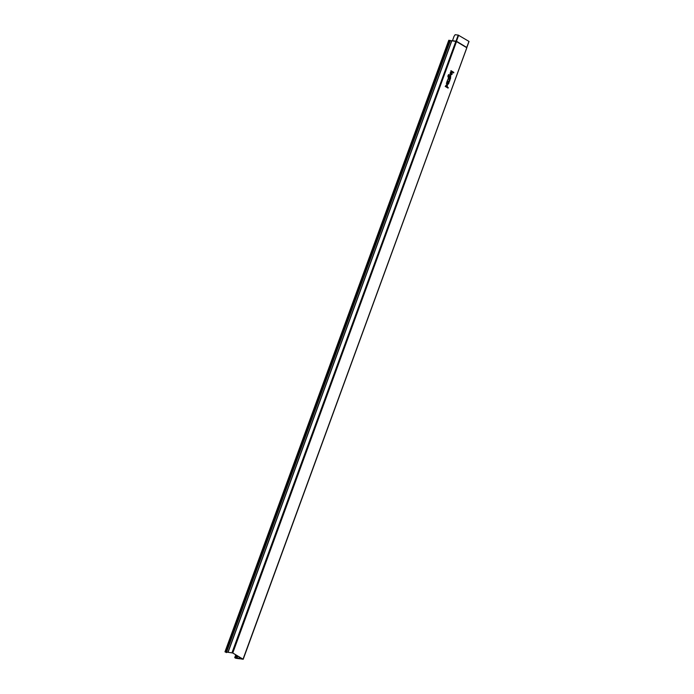 <?xml version="1.0" encoding="UTF-8"?>
<svg xmlns="http://www.w3.org/2000/svg" width="694" height="694" viewBox="0 0 694 694"><rect width="100%" height="100%" fill="white"/><g stroke="black" fill="none" stroke-linecap="round" stroke-linejoin="round"><path stroke-width="1.04" d="M453.841 72.376L450.979 70.667L450.779 71.204L453.642 72.913L453.841 72.376M451.36 72.636L450.571 74.796C454.778 74.822 449.252 69.261 450.354 74.579L451.36 72.636M451.707 72.948L451.178 74.397L451.707 72.948M448.905 75.143A0.963 0.694 97.3 0 0 448.515 75.646L448.94 76.895C450.458 74.536 450.987 74.848 450.545 77.849L450.545 78.509L448.35 77.199A1.11 0.798 97.3 0 1 448.012 75.759L448.133 75.412A1.553 1.119 97.3 0 1 449.148 74.475L448.905 75.143M449.417 76.184C449.773 79.697 451.759 74.275 449.417 76.184M450.371 78.986L448.367 77.789L448.168 78.335L449.174 78.934A1.11 0.798 97.3 0 1 449.556 80.261L449.842 80.435A1.553 1.119 97.3 0 0 449.955 79.402L450.371 78.986M449.721 80.773L448.801 81.103A1.11 0.798 97.3 0 0 448.714 79.237A1.11 0.798 97.3 0 0 447.535 80.348L447.248 80.842L448.68 81.701A0.885 0.642 97.3 0 0 449.556 81.224L449.721 80.773M447.821 83.584L448.168 82.629L446.875 81.866L447.075 81.319L449.079 82.517L448.801 83.011A1.11 0.798 97.3 0 1 447.621 84.121L446.329 83.358L446.528 82.812L447.821 83.584M448.272 87.574L447.214 86.941C447.665 83.948 447.127 83.627 445.609 85.987L445.21 86.412L448.081 88.121L448.272 87.574M446.095 85.284C446.442 88.789 448.428 83.375 446.095 85.284M237.313 658.32L243.204 659.274L232.768 652.985L225.108 651.84L226.513 652.603L226.669 652.178M239.257 656.897L238.623 658.623L242.969 659.118L232.672 652.976L225.194 651.892L226.556 652.481M466.758 47.47L468.944 41.388L458.205 35.09L455.151 34.7L454.076 36.288A0.668 0.442 -59.2 0 0 453.963 36.504L452.54 40.625L451.829 40.816L228.092 652.213M227.962 652.213L451.829 40.816M448.879 40.356L451.664 40.833M237.253 658.485L234.719 657.669L235.639 657.895L236.585 655.31M236.55 655.283L235.604 657.86M234.962 657.704L235.639 657.895M234.928 657.799L237.088 658.389M238.623 658.623L237.053 658.493M243.056 659.126L466.802 47.73L456.505 41.588L232.768 652.985M458.647 35.247L456.461 41.224L466.767 47.487L456.019 41.067L458.205 35.09M466.819 47.617L456.479 41.345L452.445 40.703L455.923 41.154L231.996 652.716M466.758 47.366L468.944 41.388M452.54 40.625L456.505 41.588L452.254 40.868M450.371 40.495L226.556 652.1M449.912 40.356L226.097 651.961M239.638 657.131L239.04 658.753M236.047 654.989L235.058 657.695M236.663 655.353L235.613 658.216M237.07 655.596L236.064 658.372M448.923 40.235L225.108 651.84M466.836 47.539L469.031 41.475M466.793 47.903L243.204 659.274M451.733 40.634L227.918 652.239M235.76 654.815L234.719 657.669M237.903 656.09L237.088 658.328M448.784 40.252L224.969 651.857"/></g></svg>
